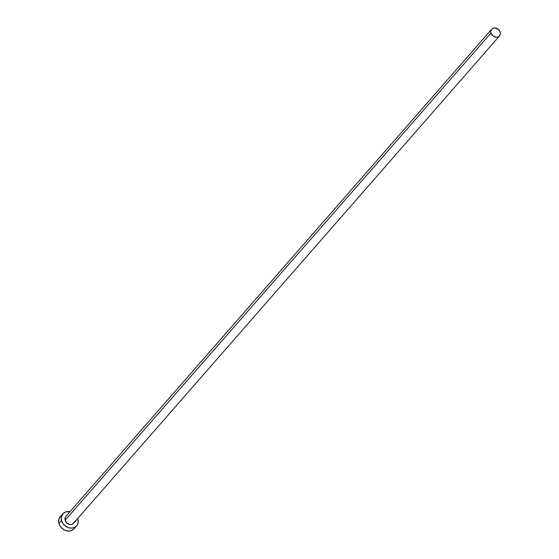 <?xml version="1.0" encoding="UTF-8"?>
<svg xmlns="http://www.w3.org/2000/svg" width="559" height="559" viewBox="0 0 559 559"><rect width="100%" height="100%" fill="white"/><g stroke="black" fill="none" stroke-linecap="round" stroke-linejoin="round"><path stroke-width="0.84" d="M491.696 29.201L65.815 516.46A5.157 4.248 41.2 0 0 65.103 520.282L490.984 33.023A5.157 4.248 -138.8 0 1 491.696 29.201A5.157 4.248 -138.8 0 1 496.392 28.229A5.157 4.248 -138.8 0 1 500.172 32.163A5.157 4.248 -138.8 0 1 499.466 35.993A5.157 4.248 -138.8 0 1 494.771 36.957A5.157 4.248 -138.8 0 1 490.984 33.023L65.103 520.282L65.13 517.627L66.032 516.23M62.79 513.819L60.218 516.761A9.175 7.553 41.2 0 0 58.961 523.559L61.532 520.618A9.175 7.553 -138.8 0 1 62.79 513.819A9.175 7.553 -138.8 0 1 69.924 511.758L65.766 511.904L63.181 513.414L61.238 517.396L61.532 520.618L58.961 523.559A9.175 7.553 41.2 0 0 65.689 530.547A9.175 7.553 41.2 0 0 74.033 528.828L76.604 525.886A9.175 7.553 -138.8 0 1 68.261 527.605A9.175 7.553 -138.8 0 1 61.532 520.618L63.062 523.72L65.606 526.229L68.771 527.773L72.083 528.108L75.025 527.186L77.156 525.153L78.155 522.309L77.862 519.087A9.175 7.553 -138.8 0 1 76.604 525.886M77.694 518.549A9.175 7.553 -138.8 0 1 77.862 519.087L77.694 518.549M74.263 522.078L72.691 523.979L71.035 524.496L69.176 524.307L66.626 522.791L65.103 520.282A5.157 4.248 41.2 0 0 68.89 524.216A5.157 4.248 41.2 0 0 73.585 523.245L499.466 35.993M60.61 516.355L59.009 518.843L58.653 521.931L59.582 525.153L61.658 528.017L64.571 530.086L67.87 531.043L71.056 530.743L73.648 529.233M490.984 33.023L492.507 35.531L496.001 37.236L497.789 37.069L499.25 36.216L500.34 33.973L500.172 32.163L498.656 29.655L495.162 27.957L492.584 28.467L491.382 29.613L490.823 31.213L490.984 33.023"/></g></svg>
